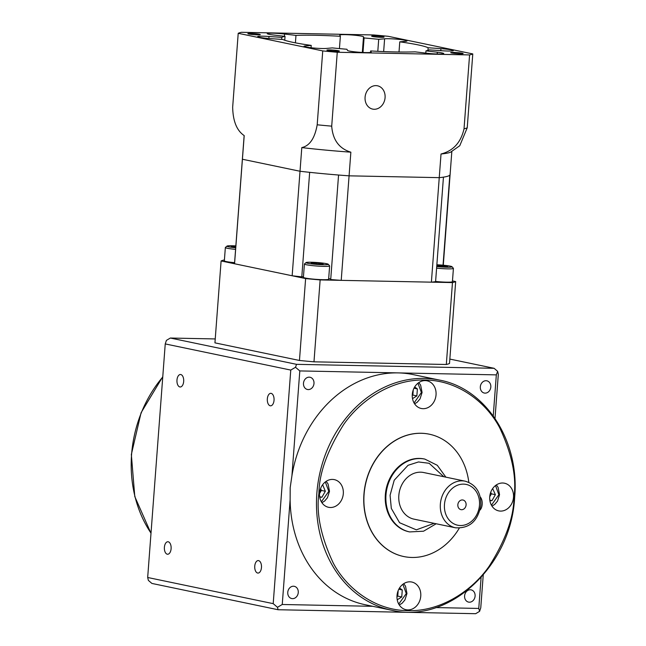 <?xml version="1.0" encoding="UTF-8"?>
<svg xmlns="http://www.w3.org/2000/svg" width="646" height="646" viewBox="0 0 646 646"><rect width="100%" height="100%" fill="white"/><g stroke="black" fill="none" stroke-linecap="round" stroke-linejoin="round"><path stroke-width="0.97" d="M480.236 496.992A7.437 4.029 91.2 0 1 482.182 504.332A7.437 4.029 91.2 0 1 480.01 510.049M466.097 504.914A4.91 4.102 101.8 0 0 462.972 500.02A4.91 4.102 101.8 0 0 457.844 504.744A4.91 4.102 101.8 0 0 460.969 509.637A4.91 4.102 101.8 0 0 466.097 504.914M398.832 495.442A23.805 19.905 101.8 0 0 413.981 519.142L455.519 527.798A23.805 19.905 -78.2 0 1 440.362 504.09A23.805 19.905 -78.2 0 1 465.225 481.189L423.695 472.533A23.805 19.905 101.8 0 0 398.832 495.442M257.641 573.034A6.25 3.383 91.2 0 1 254.734 566.445A6.25 3.383 91.2 0 1 258.238 560.575A6.25 3.383 91.2 0 1 258.578 560.615A6.25 3.383 91.2 0 1 261.485 567.212A6.25 3.383 91.2 0 1 257.988 573.075A6.25 3.383 91.2 0 1 257.641 573.034M167.282 554.203A6.25 3.383 91.2 0 1 164.375 547.614A6.25 3.383 91.2 0 1 167.879 541.752A6.25 3.383 91.2 0 1 168.218 541.784A6.25 3.383 91.2 0 1 171.125 548.381A6.25 3.383 91.2 0 1 167.621 554.244A6.25 3.383 91.2 0 1 167.282 554.203M475.101 596.096A6.25 5.225 101.8 0 0 471.12 589.871A6.25 5.225 101.8 0 0 464.595 595.887A6.25 5.225 101.8 0 0 468.568 602.104A6.25 5.225 101.8 0 0 475.101 596.096M372.815 606.311L282.245 604.495L290.127 499.673L290.191 487.633L291.927 475.747L299.809 370.925L398.073 372.895A117.54 98.297 101.8 0 0 291.927 475.747M290.127 499.673A117.54 98.297 101.8 0 0 365.313 604.753L391.67 610.244A117.54 98.297 -78.2 0 1 316.863 493.189A117.54 98.297 -78.2 0 1 439.627 380.106C486.107 388.658 519.812 441.484 514.66 497.242C511.333 566.34 448.494 624.311 391.67 610.244M298.266 592.543A6.25 5.225 101.8 0 0 294.293 586.318A6.25 5.225 101.8 0 0 287.761 592.334A6.25 5.225 101.8 0 0 291.742 598.559A6.25 5.225 101.8 0 0 298.266 592.543M180.791 374.535A6.25 3.383 -88.8 0 0 180.452 374.494A6.25 3.383 -88.8 0 0 176.956 380.365A6.25 3.383 -88.8 0 0 179.863 386.954A6.25 3.383 -88.8 0 0 180.202 386.994A6.25 3.383 -88.8 0 0 183.698 381.132A6.25 3.383 -88.8 0 0 180.791 374.535M271.15 393.366A6.25 3.383 -88.8 0 0 270.811 393.325A6.25 3.383 -88.8 0 0 267.315 399.188A6.25 3.383 -88.8 0 0 270.222 405.785A6.25 3.383 -88.8 0 0 270.561 405.825A6.25 3.383 -88.8 0 0 274.057 399.955A6.25 3.383 -88.8 0 0 271.15 393.366M490.815 387.035A6.25 5.225 101.8 0 0 486.842 380.809A6.25 5.225 101.8 0 0 480.317 386.825A6.25 5.225 101.8 0 0 484.29 393.043A6.25 5.225 101.8 0 0 490.815 387.035M313.988 383.482A6.25 5.225 101.8 0 0 310.007 377.256A6.25 5.225 101.8 0 0 303.483 383.272A6.25 5.225 101.8 0 0 307.456 389.49A6.25 5.225 101.8 0 0 313.988 383.482M459.266 528.17A62.492 52.261 -78.2 0 1 403.855 556.553A62.492 52.261 -78.2 0 1 364.086 494.319A62.492 52.261 -78.2 0 1 429.356 434.201A62.492 52.261 -78.2 0 1 468.818 482.352M429.275 434.185A62.492 52.261 101.8 0 0 429.194 434.169A62.492 52.261 101.8 0 0 363.932 494.287A62.492 52.261 101.8 0 0 403.693 556.521A62.492 52.261 101.8 0 0 403.774 556.537M420.764 596.105A14.131 11.822 101.8 0 0 411.768 582.03A14.131 11.822 101.8 0 0 397.007 595.628A14.131 11.822 101.8 0 0 406.003 609.703A14.131 11.822 101.8 0 0 420.764 596.105M343.309 493.697A14.131 11.822 101.8 0 0 334.313 479.623A14.131 11.822 101.8 0 0 319.552 493.221A14.131 11.822 101.8 0 0 328.548 507.296A14.131 11.822 101.8 0 0 343.309 493.697M436.042 394.884A14.131 11.822 101.8 0 0 427.046 380.809A14.131 11.822 101.8 0 0 412.285 394.407A14.131 11.822 101.8 0 0 421.281 408.482A14.131 11.822 101.8 0 0 436.042 394.884M513.497 497.291A14.131 11.822 101.8 0 0 504.502 483.216A14.131 11.822 101.8 0 0 489.741 496.814A14.131 11.822 101.8 0 0 498.736 510.889A14.131 11.822 101.8 0 0 513.497 497.291M424.834 459.096L424.196 458.959A37.193 31.105 101.8 0 0 385.347 494.747A37.193 31.105 101.8 0 0 409.015 531.787L409.653 531.924A37.193 31.105 -78.2 0 1 385.985 494.876A37.193 31.105 -78.2 0 1 424.834 459.096L437.285 465.298L445.877 477.16M320.489 488.82A6.072 5.079 -78.2 0 1 320.545 490.411A6.072 5.079 -78.2 0 1 319.633 493.407A6.072 5.079 -78.2 0 1 319.528 493.592L321.337 490.427L320.577 488.57M413.109 390.321A6.072 5.079 -78.2 0 1 413.133 391.589L413.262 389.901M396.959 596.621L397.75 596.121L398.017 592.64A6.072 5.079 -78.2 0 1 396.991 595.83M412.245 395.465L412.867 395.069L413.133 391.589A6.072 5.079 -78.2 0 1 412.285 394.48M397.968 591.147A6.072 5.079 -78.2 0 1 398.017 592.64L398.162 590.638M490.589 492.656A6.072 5.079 -78.2 0 1 489.749 496.717L491.388 493.843L490.734 492.244M492.656 488.578L495.385 494.675L491.986 500.642L489.894 500.602M491.388 493.843L495.385 494.675M489.838 500.198L491.986 500.642M413.973 388.23L417.389 388.94L416.864 395.909L412.867 395.069M416.864 395.909L412.519 398.639M414.684 386.938L417.389 388.94M321.337 490.427L325.326 491.259L321.934 497.226L319.738 497.186M322.338 485.154L322.839 485.162L325.326 491.259M319.673 496.758L321.934 497.226M398.792 589.265L402.272 589.992L401.747 596.952L397.225 599.803M399.535 587.965L402.272 589.992M397.75 596.121L401.747 596.952M449.842 359.079L494.101 368.301L296.538 364.336L170.35 338.036L215.239 338.94M170.35 338.036L166.41 340.385L165.239 343.922L290.765 370.077L273.201 603.647L147.676 577.492L165.239 343.922M296.538 364.336L295.513 367.283L290.765 370.077M495.006 418.414L498.324 374.244L497.63 371.345L494.101 368.301M439.627 380.106L413.27 374.615A117.54 98.297 101.8 0 0 398.073 372.895L496.33 374.874L493.245 415.911M497.63 371.345L496.33 374.874M299.809 370.925L295.513 367.283M147.676 577.492L148.37 580.391L151.899 583.435L278.087 609.735L277.465 607.297L273.201 603.647M278.087 609.735L475.65 613.7L479.59 611.358L480.761 607.821L483.232 575.013M282.245 604.495L277.465 607.297M479.59 611.358L478.767 608.443L435.88 607.579M481.1 577.443L478.767 608.443M336.493 51.309A6.25 0.533 4.3 0 0 339.376 51.074A6.25 0.533 4.3 0 0 336.154 50.372A6.25 0.533 4.3 0 0 329.791 49.912A6.25 0.533 4.3 0 0 326.908 50.138A6.25 0.533 4.3 0 0 330.13 50.848A6.25 0.533 4.3 0 0 336.493 51.309M257.431 34.836A6.25 0.533 4.3 0 0 260.306 34.601A6.25 0.533 4.3 0 0 257.092 33.891A6.25 0.533 4.3 0 0 250.721 33.439A6.25 0.533 4.3 0 0 247.846 33.665A6.25 0.533 4.3 0 0 251.068 34.375A6.25 0.533 4.3 0 0 257.431 34.836M381.213 37.315A6.25 0.533 4.3 0 0 384.087 37.088A6.25 0.533 4.3 0 0 380.874 36.378A6.25 0.533 4.3 0 0 374.502 35.918A6.25 0.533 4.3 0 0 371.628 36.152A6.25 0.533 4.3 0 0 374.85 36.862A6.25 0.533 4.3 0 0 381.213 37.315M460.283 53.796A6.25 0.533 4.3 0 0 463.158 53.561A6.25 0.533 4.3 0 0 459.936 52.851A6.25 0.533 4.3 0 0 453.573 52.399A6.25 0.533 4.3 0 0 450.69 52.625A6.25 0.533 4.3 0 0 453.912 53.335A6.25 0.533 4.3 0 0 460.283 53.796M295.416 42.846L295.973 35.393L284.595 34.036A11.903 1.009 4.3 0 0 272.733 33.196A11.903 1.009 4.3 0 0 267.25 33.632A11.903 1.009 4.3 0 0 273.654 35.021L285.039 36.37A74.395 6.323 4.3 0 0 281.817 37.379L269.002 36.475A11.903 1.009 4.3 0 0 263.148 36.192A11.903 1.009 4.3 0 0 257.665 36.636A11.903 1.009 4.3 0 0 270.068 38.582L282.875 39.487A74.395 6.323 4.3 0 0 311.227 45.398L305.324 45.923A11.903 1.009 4.3 0 0 303.991 46.286A11.903 1.009 4.3 0 0 310.12 47.642A11.903 1.009 4.3 0 0 322.249 48.515A11.903 1.009 4.3 0 0 326.392 48.434L332.302 47.901A74.395 6.323 4.3 0 0 346.926 49.266L347.5 50.404A11.903 1.009 4.3 0 0 365.749 52.576A11.903 1.009 4.3 0 0 371.224 52.14A11.903 1.009 4.3 0 0 371.216 52.084L370.642 50.945A74.395 6.323 4.3 0 0 415.031 51.842L426.408 53.19A11.903 1.009 4.3 0 0 438.271 54.03A11.903 1.009 4.3 0 0 443.745 53.594A11.903 1.009 4.3 0 0 437.35 52.213L425.964 50.856A74.395 6.323 4.3 0 0 429.186 49.847L442.001 50.751A11.903 1.009 4.3 0 0 447.856 51.034A11.903 1.009 4.3 0 0 453.339 50.598A11.903 1.009 4.3 0 0 440.935 48.652L428.128 47.739A74.395 6.323 4.3 0 0 399.769 41.837L405.68 41.304A11.903 1.009 4.3 0 0 407.012 40.94A11.903 1.009 4.3 0 0 400.883 39.592A11.903 1.009 4.3 0 0 388.755 38.72A11.903 1.009 4.3 0 0 384.612 38.792L378.701 39.325A74.395 6.323 4.3 0 0 364.078 37.961L363.504 36.822A11.903 1.009 4.3 0 0 345.255 34.65A11.903 1.009 4.3 0 0 339.78 35.094A11.903 1.009 4.3 0 0 339.788 35.142L340.361 36.281A74.395 6.323 4.3 0 0 315.571 35.296A74.395 6.323 4.3 0 0 295.973 35.393M385.081 97.651A11.903 9.956 101.8 0 0 377.506 85.797A11.903 9.956 101.8 0 0 365.079 97.247A11.903 9.956 101.8 0 0 372.653 109.101A11.903 9.956 101.8 0 0 385.081 97.651M469.585 54.926L337.26 52.269A119.026 10.11 -175.7 0 1 322.742 50.913L238.213 33.301A119.026 10.11 -175.7 0 1 241.418 32.3L373.743 34.957A119.026 10.11 -175.7 0 1 388.262 36.313L472.783 53.925A119.026 10.11 -175.7 0 1 469.585 54.926L464.03 128.812A119.026 10.11 4.3 0 0 467.228 127.811L459.766 145.73L450.642 152.133A104.151 8.85 -175.7 0 1 441.024 153.998L439.248 177.65L349.082 175.833A104.151 8.85 -175.7 0 1 300.019 171.255L242.42 159.247A104.151 8.85 -175.7 0 1 242.387 158.948L234.53 263.463A104.151 8.85 -175.7 0 0 234.563 263.762L292.154 275.769A104.151 8.85 -175.7 0 0 301.803 276.843A14.882 1.268 -175.7 0 1 303.467 276.658M238.213 33.301L232.665 107.188C232.956 121.173 236.807 130.645 244.204 135.595L242.42 159.247A104.151 8.85 -175.7 0 1 242.387 158.948L244.148 135.555M450.06 174.267A104.151 8.85 -175.7 0 1 450.1 174.565A104.151 8.85 -175.7 0 1 439.248 177.65L431.391 282.165A104.151 8.85 -175.7 0 0 435.59 281.656L443.447 177.141A104.151 8.85 -175.7 0 1 439.248 177.65L349.082 175.833L350.859 152.181A104.151 8.85 -175.7 0 1 301.795 147.595L292.154 275.769M472.783 53.925L467.228 127.811M322.742 50.913L317.186 124.799A119.026 10.11 4.3 0 0 331.705 126.156C332.755 139.907 339.134 148.588 350.859 152.181M337.26 52.269L331.705 126.156M301.795 147.595C309.684 145.851 314.812 138.252 317.186 124.799M441.024 153.998C453.226 150.898 460.897 142.5 464.03 128.812M311.057 47.747L311.227 45.398M281.664 39.398L281.817 37.379M284.749 40.238L285.039 36.37M339.433 48.603L340.361 36.281M362.987 52.479L364.078 37.961M377.797 51.325L378.701 39.325M399.01 51.995L399.769 41.837M427.927 50.396L428.128 47.739M425.795 53.117L425.964 50.856M370.529 52.423L370.642 50.945M234.563 263.762L242.42 159.247L300.019 171.255A104.151 8.85 -175.7 0 0 309.66 172.329L301.803 276.843M341.217 280.356L349.082 175.833A104.151 8.85 -175.7 0 1 338.561 175.034L330.704 279.548A104.151 8.85 -175.7 0 0 341.217 280.356L431.391 282.165M451.829 151.535L450.1 174.565A104.151 8.85 -175.7 0 1 449.818 175.147L443.043 265.199M328.685 278.555A14.882 1.268 -175.7 0 1 330.728 279.201M436.72 266.54A11.16 0.945 4.3 0 0 446.911 267.218A11.16 0.945 4.3 0 0 452.014 266.725A11.16 0.945 4.3 0 0 436.858 264.779M452.014 266.725L453.379 268.3A12.645 1.074 -175.7 0 1 453.419 268.397A12.645 1.074 -175.7 0 1 447.597 268.865A12.645 1.074 -175.7 0 1 436.599 268.147M235.847 245.908A11.16 0.945 4.3 0 0 232.084 245.763A11.16 0.945 4.3 0 0 226.988 246.094A11.16 0.945 4.3 0 0 235.709 247.765M235.588 249.372A12.645 1.074 -175.7 0 1 225.349 247.539A12.645 1.074 -175.7 0 1 225.406 247.45L226.988 246.094M435.598 281.454A12.645 1.074 4.3 0 0 446.596 282.165A12.645 1.074 4.3 0 0 452.418 281.704L453.419 268.397M225.349 247.539L224.348 260.847A12.645 1.074 4.3 0 0 234.587 262.672M311.146 262.236A11.16 0.945 4.3 0 0 306.059 262.567A11.16 0.945 4.3 0 0 311.348 263.867A11.16 0.945 4.3 0 0 323.129 264.731A11.16 0.945 4.3 0 0 328.233 264.238A11.16 0.945 4.3 0 0 311.146 262.236M328.233 264.238L329.597 265.813A12.645 1.074 -175.7 0 1 329.638 265.91A12.645 1.074 -175.7 0 1 323.816 266.378A12.645 1.074 -175.7 0 1 310.928 265.449A12.645 1.074 -175.7 0 1 304.411 264.012A12.645 1.074 -175.7 0 1 304.468 263.923L306.059 262.567M304.411 264.012L303.41 277.32A12.645 1.074 4.3 0 0 309.927 278.757A12.645 1.074 4.3 0 0 322.814 279.686A12.645 1.074 4.3 0 0 328.636 279.217L329.638 265.91M224.412 259.958L224.299 259.958A119.026 10.11 -175.7 0 0 221.102 260.96L214.94 342.856L299.461 360.468A119.026 10.11 -175.7 0 0 313.98 361.825L446.313 364.481A119.026 10.11 -175.7 0 0 449.511 363.48L455.672 281.583A119.026 10.11 -175.7 0 1 452.466 282.585L446.313 364.481M221.102 260.96L305.623 278.571L299.461 360.468M452.466 282.585L320.141 279.928A119.026 10.11 -175.7 0 1 305.623 278.571M452.475 280.921L455.672 281.583M320.141 279.928L313.98 361.825M323.17 264.206L322.863 263.6L316.831 262.882L311.106 262.769L311.412 263.366L317.444 264.085L323.17 264.206M322.822 264.198L322.863 263.6M316.75 264.004L316.831 262.882M235.814 246.344L231.284 246.53L235.742 247.345M436.761 266.039L447.71 266.451L436.817 265.248M234.345 247.168L234.417 246.247M437.189 266.128L437.261 265.207M443.972 266.693L444.052 265.692M318.914 493.382C319.124 473.316 327.352 450.383 343.624 424.592C360.452 400.124 392.041 378.911 425.116 380.034C458.256 380.244 486.567 402.66 499.673 427.725C512.02 454.09 516.784 477.281 513.974 497.299C513.772 517.365 505.535 540.298 489.264 566.09C472.436 590.557 440.847 611.77 407.771 610.648C374.632 610.438 346.321 588.022 333.215 562.957C320.876 536.592 316.104 513.4 318.914 493.382M162.744 377.03A117.54 98.297 101.8 0 0 131.574 454.582A117.54 98.297 101.8 0 0 151.011 533.144M434.112 523.341L416.339 529.841L399.567 522.719L391.315 508.402L390.079 495.264L394.213 480.22L408.038 465.298L418.471 461.955L429.146 463.287L443.826 476.732M402.854 584.291L406.286 593.561L398.727 604.067M325.285 481.973L328.814 491.323L321.361 501.805M417.938 383.215L421.402 392.51L414.07 402.942M495.506 485.542L498.865 494.739L491.445 505.212M444.464 504.478A20.834 17.418 101.8 0 0 460.412 525.521A20.834 17.418 101.8 0 0 479.477 505.18A20.834 17.418 101.8 0 0 463.529 484.129A20.834 17.418 101.8 0 0 444.464 504.478M437.213 54.006L437.35 52.213M440.782 50.671L440.935 48.652M362.325 52.447L363.504 36.822M284.418 36.297L284.595 34.036M268.849 38.485L269.002 36.475M383.651 51.575L384.612 38.792M305.251 46.843L305.324 45.923M162.768 376.723L141.094 412.689L131.34 454.493L134.788 496.572L150.994 533.321M399.285 604.987L402.078 603.275L404.913 599.972L406.972 593.504L405.51 586.164L403.726 583.669M321.918 502.709L324.615 501.046L327.449 497.743L329.5 491.275L328.047 483.935L326.157 481.335M414.619 403.839L417.195 402.232L420.029 398.921L422.088 392.453L420.627 385.113L418.802 382.577M491.986 506.117L494.666 504.461L497.501 501.159L499.552 494.683L498.098 487.35L496.37 484.92M455.519 527.798C469.61 528.581 478.056 521.007 480.842 505.067C481.052 492.43 475.852 484.468 465.225 481.189M409.653 531.924L423.55 531.206L436.163 523.769M450.1 174.565L443.285 265.215"/></g></svg>
